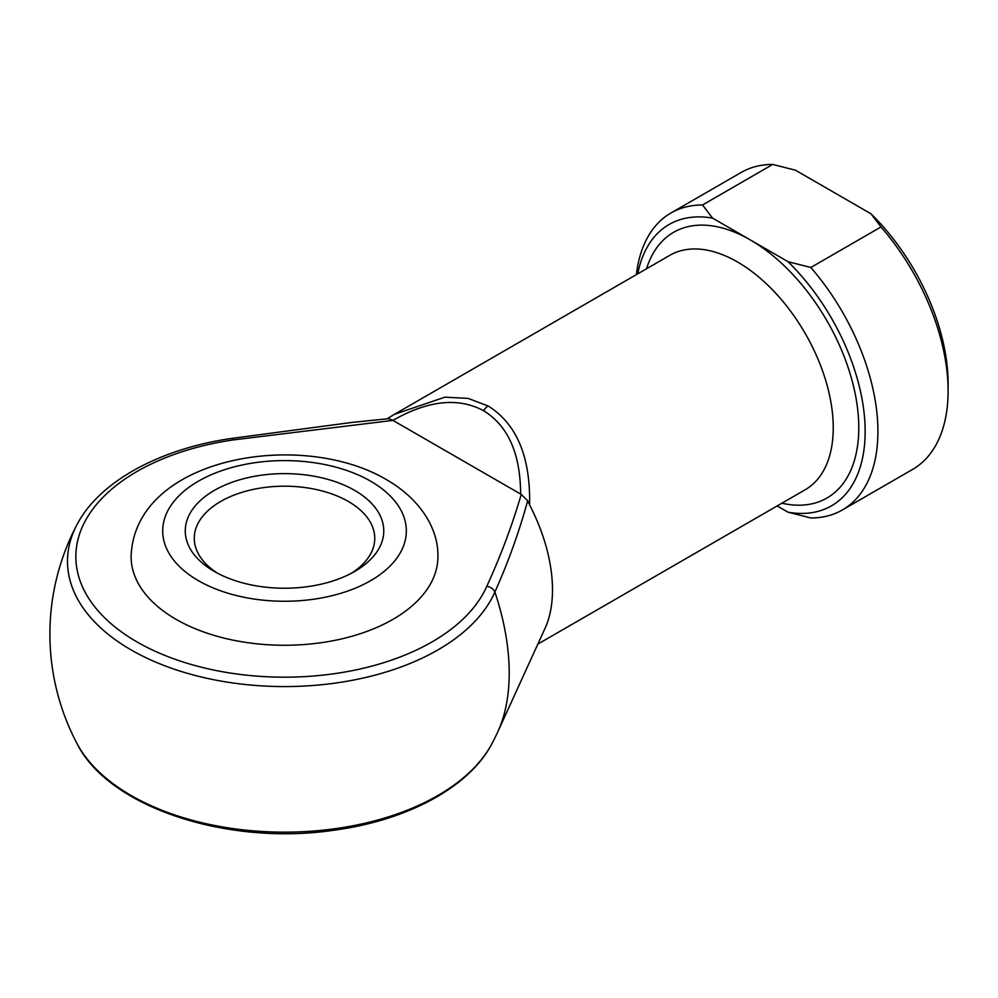 <?xml version="1.0" encoding="UTF-8"?>
<svg xmlns="http://www.w3.org/2000/svg" width="998" height="998" viewBox="0 0 998 998"><rect width="100%" height="100%" fill="white"/><g stroke="black" fill="none" stroke-linecap="round" stroke-linejoin="round"><path stroke-width="1.5" d="M214.321 571.442L214.321 571.442A99.264 57.31 180 0 1 214.333 490.405A99.264 57.31 180 0 1 354.702 490.405A99.264 57.31 180 0 1 354.702 571.442A99.264 57.31 180 0 1 214.321 571.442M351.358 573.289A90.232 52.096 0 0 0 374.749 538.296A90.232 52.096 0 0 0 348.314 501.458A90.232 52.096 0 0 0 249.987 490.155A90.232 52.096 0 0 0 194.273 538.296A90.232 52.096 0 0 0 217.664 573.289M437.91 556.709A153.405 88.56 180 0 1 343.212 638.533A153.405 88.56 180 0 1 176.047 619.334A153.405 88.56 180 0 1 131.112 556.709C134.031 457.62 300.061 428.641 386.438 479.626C420.944 499.536 438.609 529.402 437.91 556.709M394.123 414.507L387.024 418.836L394.31 414.395L444.908 397.167L468.099 398.389L488.147 405.986C516.727 423.863 530.549 456.834 529.601 504.926L527.68 500.759C519.21 531.684 508.281 562.099 494.896 592.001A206.623 119.298 60 0 1 509.205 673.051A206.623 119.298 60 0 1 497.94 731.509A234.617 234.617 0 0 1 492.164 743.26A217.015 125.286 0 0 1 284.517 832.157A217.015 125.286 0 0 1 76.858 743.26C108.445 807.494 227.769 846.167 334.455 830.149C407.608 820.294 469.659 787.01 492.164 743.26M529.601 504.926A135.354 78.143 60 0 1 545.12 628.154L497.94 731.509M392.95 420.395L233.345 439.918A208.669 120.471 0 0 0 83.345 524.711A208.669 120.471 0 0 0 136.963 641.901A208.669 120.471 0 0 0 339.931 672.852A208.669 120.471 0 0 0 486.812 586.25C500.697 555.936 512.174 525.335 521.23 494.422L392.95 420.395C428.13 400.323 458.356 397.117 483.631 410.752A9.019 5.215 -60 0 1 488.147 405.986M702.542 204.964L712.547 218.113L788.046 261.701L810.825 267.476L881.009 226.958L870.992 213.809L795.506 170.221L772.726 164.433A171.444 98.989 -120 0 0 741.14 172.467L670.955 212.986A171.444 98.989 60 0 1 702.542 204.964L772.726 164.433M810.825 267.476A171.444 98.989 60 0 1 842.399 509.953A171.444 98.989 60 0 1 810.825 517.974L788.046 512.199L777.18 505.924M788.046 512.199A162.424 93.775 -120 0 0 865.154 431.46A162.424 93.775 -120 0 0 788.046 261.701M842.399 509.953L912.596 469.422A171.444 98.989 -120 0 0 948.1 390.942A171.444 98.989 -120 0 0 881.009 226.958M636.387 274.625A171.444 98.989 60 0 1 670.955 212.986M712.547 218.113A162.424 93.775 -120 0 0 637.734 273.851M870.992 213.809A162.424 93.775 60 0 1 948.1 383.569L948.1 390.942M520.632 494.11C520.42 453.616 508.094 425.822 483.631 410.752M521.23 494.422L527.68 500.759M486.812 586.25A9.019 7.148 23.7 0 1 494.896 592.001A217.015 125.286 180 0 1 342.152 682.071A217.015 125.286 180 0 1 131.062 649.873A217.015 125.286 180 0 1 76.858 524.886C99.126 481.647 159.967 448.613 232.035 438.359L352.194 422.404L388.646 418.686L392.401 420.046M232.035 438.359A9.019 1.809 81.7 0 1 233.345 439.918M198.377 580.661A121.818 70.334 0 0 0 370.657 580.661A121.818 70.334 0 0 0 370.657 481.198A121.818 70.334 0 0 0 198.377 481.198A121.818 70.334 0 0 0 198.377 580.661M537.835 644.109L805.211 489.744A135.354 78.143 -120 0 0 825.957 381.273A135.354 78.143 -120 0 0 737.534 262A135.354 78.143 -120 0 0 669.858 255.301L394.31 414.395M646.529 268.774A153.405 88.573 60 0 1 750.296 239.907A153.405 88.573 60 0 1 857.594 408.656A153.405 88.573 60 0 1 781.883 503.217M76.858 524.886A234.617 234.617 0 0 0 76.858 743.26"/></g></svg>
